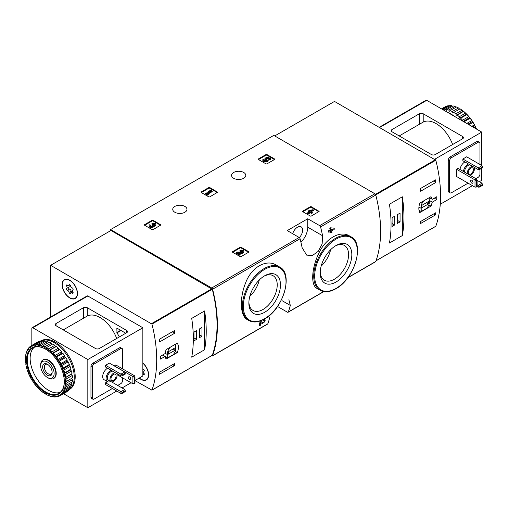 <?xml version="1.0" encoding="UTF-8"?>
<svg xmlns="http://www.w3.org/2000/svg" width="508" height="508" viewBox="0 0 508 508"><rect width="100%" height="100%" fill="white"/><g stroke="black" fill="none" stroke-linecap="round" stroke-linejoin="round"><path stroke-width="0.76" d="M277.533 306.483L287.414 312.191A1.34 0.775 -120 0 0 288.087 312.255A1.34 0.775 -120 0 0 288.309 311.969A124.784 72.041 -120 0 0 290.322 305.429L288.874 299.695M211.512 355.79L211.703 355.898A1.34 0.775 -120 0 0 212.376 355.968A1.34 0.775 -120 0 0 212.598 355.683A124.784 72.041 -120 0 0 212.598 289.236A1.34 0.775 -120 0 0 211.703 287.979L110.592 229.603L273.78 135.388L374.891 193.764A1.34 0.775 -120 0 1 375.787 195.021A124.784 72.041 -120 0 1 375.787 261.468A1.34 0.775 -120 0 1 375.558 261.753L347.758 277.806M276.435 265.176C266.249 258.712 251.282 267.322 245.599 282.931C239.376 298.177 240.068 315.976 247.263 319.602L248.768 320.472A30.861 17.818 -60 0 1 248.768 284.836A30.861 17.818 -60 0 1 279.629 267.017L276.435 265.176M261.131 322.834L262.471 323.672L261.137 322.796A124.784 72.041 -120 0 1 260.471 325.241L259.715 325.679L259.144 325.349A124.784 72.041 60 0 0 260.013 322.104L261.055 321.5L263.163 322.834C264.751 322.015 265.087 321.405 264.179 321.012L263.608 320.681A124.784 72.041 60 0 0 263.798 319.919L264.827 319.742M330.448 231.451A124.784 72.041 60 0 1 330.651 232.48L331.216 232.81L331.978 232.372A124.784 72.041 -120 0 0 331.66 230.753L332.467 230.289A124.784 72.041 -120 0 0 332.27 229.299L331.997 229.14M328.955 232.315A124.784 72.041 60 0 0 328.752 231.324L328.181 230.994A124.784 72.041 60 0 1 328.384 231.985L328.955 232.315L330.899 231.191A124.784 72.041 60 0 1 331.216 232.81M328.181 230.994L330.13 229.87A124.784 72.041 60 0 0 329.781 228.238L330.537 227.8L334.162 228.2L330.537 227.8M349.472 235.915C340.144 230.022 325.298 238.62 318.592 253.765C311.417 268.726 310.737 285.401 316.922 288.392L320.116 290.233A30.861 17.818 -60 0 1 320.116 254.603A30.861 17.818 -60 0 1 350.971 236.785L349.472 235.915M322.58 235.756A124.784 72.041 -120 0 0 320.567 226.898A1.34 0.775 -120 0 0 319.672 225.641L307.746 218.757L287.255 230.588L299.18 237.477A1.34 0.775 60 0 1 300.076 238.728A124.784 72.041 60 0 1 302.082 247.587L306.642 255.118L312.35 255.556L318.211 251.371L322.142 243.961L322.58 235.756L307.746 227.19L307.746 218.757M269.824 317.265A124.784 72.041 60 0 1 267.818 323.799A1.34 0.775 60 0 1 267.589 324.085L212.376 355.968M302.66 211.614L302.66 211.176L302.66 211.614L310.439 216.103L311.201 216.103L319.138 211.398L311.201 206.686L311.201 207.34L310.439 207.34L302.851 211.722M311.201 206.686L310.439 206.686L302.66 211.176M232.454 252.146L232.454 251.708L232.454 252.146L240.233 256.642L240.989 256.642L248.768 252.146L248.768 251.708L240.989 247.218L240.989 247.879L240.233 247.879L232.639 252.26M240.989 247.218L240.233 247.218L232.454 251.708M201.143 192.443L201.143 192.005L201.143 192.443L208.921 196.933L209.683 196.933L217.621 192.221L209.683 187.516L209.683 188.17L208.921 188.17L201.333 192.551M209.683 187.516L208.921 187.516L201.143 192.005M144.463 225.165L144.463 224.726L144.463 225.165L152.241 229.66L153.003 229.66L160.941 224.949L153.003 220.237L153.003 220.891L152.241 220.891L144.653 225.273M153.003 220.237L152.241 220.237L144.463 224.726M258.318 159.436L258.318 158.998L258.318 159.436L266.097 163.925L266.852 163.925L274.631 159.436L274.631 158.998L266.852 154.508L266.852 155.162L266.097 155.162L258.502 159.544M266.852 154.508L266.097 154.508L258.318 158.998M243.707 172.472A7.112 4.108 180 0 1 245.789 175.374A7.112 4.108 180 0 1 238.677 179.483A7.112 4.108 180 0 1 231.565 175.374A7.112 4.108 180 0 1 235.953 171.583A7.112 4.108 180 0 1 243.707 172.472M184.88 206.432A7.112 4.108 180 0 1 186.963 209.334A7.112 4.108 180 0 1 179.851 213.443A7.112 4.108 180 0 1 172.739 209.334A7.112 4.108 180 0 1 177.133 205.543A7.112 4.108 180 0 1 184.88 206.432M263.798 319.919L264.37 320.243A124.784 72.041 60 0 1 264.179 321.012L264.725 320.916M260.013 322.104L260.579 322.434A124.784 72.041 60 0 1 259.715 325.679M332.27 229.299L331.457 229.762A124.784 72.041 -120 0 0 331.324 229.127L334.366 229.197A124.784 72.041 -120 0 0 334.162 228.2M329.781 228.238L330.352 228.562A124.784 72.041 60 0 1 330.702 230.2L330.13 229.87M110.592 229.603L110.592 230.696M264.37 320.243L265.392 320.065L262.471 323.672M260.579 322.434L261.626 321.831M330.352 228.562L331.108 228.13M328.752 231.324L330.702 230.2M264.674 312.274A22.358 12.91 -60 0 1 248.863 303.149A22.358 12.91 -60 0 1 264.674 275.768A22.358 12.91 -60 0 1 280.479 284.893A22.358 12.91 -60 0 1 264.674 312.274M263.836 276.276A20.06 11.582 -60 0 1 273.075 275.711A20.06 11.582 -60 0 1 276.149 291.783A20.06 11.582 -60 0 1 263.049 309.461A20.06 11.582 -60 0 1 253.016 310.452A20.06 11.582 -60 0 1 248.888 302.171M259.271 279.984A20.06 11.582 -60 0 1 249.815 296.361M336.017 282.035A22.358 12.91 -60 0 1 320.211 272.91A22.358 12.91 -60 0 1 336.017 245.529A22.358 12.91 -60 0 1 351.828 254.654A22.358 12.91 -60 0 1 336.017 282.035M335.185 246.037A20.06 11.582 -60 0 1 344.424 245.472A20.06 11.582 -60 0 1 347.497 261.55A20.06 11.582 -60 0 1 334.391 279.222A20.06 11.582 -60 0 1 324.364 280.219A20.06 11.582 -60 0 1 320.231 271.932M330.613 249.746A20.06 11.582 -60 0 1 321.164 266.122M300.939 242.265A14.491 8.369 120 0 0 307.746 227.19M292.716 233.744A7.245 4.185 -60 0 1 301.123 226.835A7.245 4.185 -60 0 1 299.333 237.579M274.441 159.544L266.852 155.162M270.656 158.674L270.656 159.328L269.9 159.766L269.9 159.112L270.656 158.674L267.957 157.112L264.839 158.198L265.506 159.544A1.53 0.883 0 0 1 266.941 160.096M264.839 158.198L265.506 158.883A1.53 0.883 180 0 1 267.049 159.766A1.53 0.883 180 0 1 265.519 160.649A1.53 0.883 180 0 1 263.989 159.766A1.53 0.883 180 0 1 264.128 159.398L262.979 159.283A2.68 1.543 180 0 0 262.846 159.766A2.68 1.543 180 0 0 265.519 161.309A2.68 1.543 180 0 0 268.199 159.766A2.68 1.543 180 0 0 266.522 158.331L267.792 157.893L267.792 158.547L269.9 159.766M267.792 157.893L269.9 159.112M267.424 158.68L267.792 158.547M262.846 159.766L262.846 160.426A2.68 1.543 0 0 0 265.519 161.969A2.68 1.543 0 0 0 268.199 160.426L268.199 159.766M264.128 159.398L264.128 160.058A1.53 0.883 0 0 0 264.103 160.096M265.506 158.883L265.506 159.544M265.297 158.763L265.297 159.417M160.591 225.273L153.003 220.891M153.689 225.73A2.292 1.327 180 0 1 151.333 226.974A2.292 1.327 180 0 1 149.104 225.654L149.104 226.308A2.292 1.327 0 0 0 151.333 227.635A2.292 1.327 0 0 0 153.689 226.384A2.292 1.327 0 0 0 155.854 225.063L155.854 224.403A2.292 1.327 180 0 1 153.689 225.73L153.689 226.384M149.104 225.654A2.292 1.327 180 0 1 149.777 224.714L150.533 225.152L150.533 225.812A1.226 0.705 0 0 0 150.317 225.984M154.642 224.733A1.226 0.705 0 0 0 152.698 224.561L151.943 224.123L151.943 223.469L152.698 223.907A1.226 0.705 180 0 1 154.032 223.755A1.226 0.705 180 0 1 154.788 224.403A1.226 0.705 180 0 1 154.743 224.587A1.073 0.616 180 0 1 152.952 224.866L152.197 225.304A1.073 0.616 180 0 1 152.508 225.736A1.073 0.616 180 0 1 151.714 226.333A1.226 0.705 180 0 1 150.178 225.654A1.226 0.705 180 0 1 150.533 225.152M152.349 226.066A1.073 0.616 0 0 0 152.197 225.958L151.943 225.152M152.698 223.907L152.698 224.561M151.943 223.469A2.292 1.327 180 0 1 154.438 223.183A2.292 1.327 180 0 1 155.854 224.403M217.272 192.551L209.683 188.17M212.242 190.964L211.487 190.525L209.702 190.748L208.617 191.37L210.401 191.148L206.832 193.211L206.134 192.805L205.372 193.243L207.537 194.494L208.293 194.056L207.594 193.65L212.242 190.964L212.242 191.618L208.159 193.98M208.293 194.056L208.293 194.71L207.537 195.148L207.537 194.494M205.372 193.243L205.372 193.897L207.537 195.148M208.617 191.37L208.617 192.024L208.959 191.986M248.583 252.26L240.989 247.879M238.862 253.333L241.497 253.371A2.292 1.327 0 0 0 243.846 252.044L243.846 251.39A2.292 1.327 180 0 1 241.497 252.711L241.497 253.371M242.634 251.714A1.226 0.705 0 0 0 240.684 251.543L239.928 251.111L239.928 250.45L240.684 250.889A1.226 0.705 180 0 1 242.018 250.736A1.226 0.705 180 0 1 242.773 251.39A1.226 0.705 180 0 1 241.522 252.095L237.185 252.031L236.144 252.635L239.389 254.508L240.144 254.07L237.693 252.66L241.497 252.711M240.144 254.07L240.144 254.73L239.389 255.168L239.389 254.508M236.144 252.635L236.144 253.295L239.389 255.168M240.684 250.889L240.684 251.543M239.928 250.45A2.292 1.327 180 0 1 242.43 250.165A2.292 1.327 180 0 1 243.846 251.39M318.789 211.722L311.201 207.34M313.76 210.134L313.004 209.696L309.055 210.541L308.299 210.979L309.543 211.696L307.594 212.82L308.35 213.258L310.299 212.134L311.544 212.852L312.299 212.414L311.055 211.696L311.868 211.226L311.112 210.788L310.299 211.258L309.81 210.979L313.76 210.134L313.76 210.795L311.829 211.207M311.868 211.226L311.626 212.026M312.299 212.414L312.299 213.074L311.544 213.506L311.544 212.852M310.299 212.134L310.299 212.789L311.544 213.506M308.35 213.258L308.35 213.912L310.299 212.789M307.594 212.82L307.594 213.474L308.35 213.912M308.299 210.979L308.299 211.633L308.972 212.026M432.295 202.165L436.766 199.581A124.784 72.041 -120 0 0 436.766 196.736L432.295 199.314L431.013 196.672L419.799 203.143C418.535 207.15 418.535 210.287 419.799 212.566L431.013 206.096L432.295 202.165L429.184 200.368M435.578 226.365L435.813 226.231A124.784 72.041 -120 0 0 435.813 160.217L334.499 101.429L274.726 135.934M435.8 212.719A124.784 72.041 60 0 1 435.458 214.928L420.281 223.698A124.784 72.041 -120 0 0 420.618 221.482L435.8 212.719M420.281 188.639L435.458 179.876A124.784 72.041 60 0 1 435.8 182.48L420.618 191.243A124.784 72.041 -120 0 0 420.281 188.639M402.336 235.572A124.784 72.041 -120 0 0 402.336 196.793L402.336 235.572L389.433 243.027A124.784 72.041 60 0 0 389.433 204.241L402.336 196.793M436.766 199.581L434.302 198.158M432.295 199.314L429.362 197.625M431.013 206.096L428.854 204.851M418.986 210.236L421.215 211.525L426.447 208.509A5.906 3.41 120 0 0 429.184 200.889L429.184 197.726M423.951 200.743A5.906 3.41 120 0 0 421.215 208.363L421.215 211.525M418.929 207.042L421.215 208.363M421.786 207.804L428.619 203.86L428.619 201.447L421.786 205.391L421.786 207.804M426.53 202.654L428.619 203.86M433.711 213.919L435.458 214.928M433.375 181.077L435.8 182.48M392.087 226.479L394.653 225L394.653 216.237L392.087 217.716L392.087 226.479M397.497 223.361L400.056 221.882L400.056 213.119L397.497 214.592L397.497 223.361M397.497 220.402L400.056 221.882M392.087 223.526L394.653 225M479.565 168.637L478.238 167.869L482.029 165.678L482.6 167.761L479.565 169.513L479.565 168.637L482.6 166.884M478.238 169.621L478.238 167.869L462.864 158.998L462.864 160.75L478.238 169.621L479.565 169.513M482.029 165.678L466.661 156.807L462.864 158.998M479.565 186.169L478.238 185.401L482.029 183.21L482.6 185.293L479.565 187.046L479.565 186.169L482.6 184.41M477.095 186.493L478.238 187.154L479.565 187.046M478.238 187.154L478.238 185.401L477.095 184.741M482.029 183.21L477.095 180.359M423.208 113.754L462.674 136.538A2.686 1.549 180 0 1 463.461 137.636A2.686 1.549 180 0 1 462.674 138.728L435.254 154.559A2.686 1.549 180 0 1 431.463 154.559L391.992 131.775A2.686 1.549 180 0 1 391.211 130.677A2.686 1.549 180 0 1 391.992 129.584L419.411 113.754A2.686 1.549 180 0 1 423.208 113.754L423.208 122.091A26.568 15.335 -120 0 1 452.634 144.526M399.205 135.934L423.208 122.091M481.749 165.513L481.749 132.099L434.689 159.271M481.749 132.099L426.72 100.33A1.34 0.775 -120 0 0 426.047 100.267L379.266 127.273M481.749 168.256L481.749 180.308L479.374 181.674M472.446 185.674L440.265 204.254M479.946 164.478L479.946 143.44A2.686 1.549 120 0 0 479.387 142.215L478.06 141.446A2.686 1.549 120 0 0 476.72 141.58L450.151 156.915A2.686 1.549 120 0 0 448.253 160.204L448.253 190.875A2.686 1.549 120 0 0 448.812 192.107L450.139 192.875A2.686 1.549 120 0 0 451.479 192.742L468.084 183.153M479.387 142.215A2.686 1.549 120 0 0 478.047 142.348L451.479 157.683A2.686 1.549 120 0 0 449.586 160.966L449.586 191.643A2.686 1.549 120 0 0 450.139 192.875M475.863 178.664L478.047 177.4A2.686 1.549 120 0 0 479.946 174.117L479.946 169.297M460.019 169.513A6.775 3.912 -60 0 1 464.909 161.931M476.523 179.045L475.005 179.921L475.005 187.154L456.413 176.416L456.413 169.189L457.93 168.313L476.523 179.045L477.095 180.251L476.339 180.689L456.413 169.189M475.005 187.154L476.339 187.046L476.339 180.689M471.78 180.251A1.746 1.01 60 0 1 472.923 181.788A1.746 1.01 60 0 1 472.656 183.185A1.746 1.01 60 0 1 471.78 183.102A1.746 1.01 60 0 1 470.643 181.566A1.746 1.01 60 0 1 470.91 180.162A1.746 1.01 60 0 1 471.78 180.251M472.11 180.492A1.746 1.01 -120 0 0 472.973 181.978M476.339 187.046L477.095 186.607L477.095 180.251M473.799 167.062A5.029 2.902 -60 0 1 474.396 168.993A5.029 2.902 -60 0 1 470.268 175.431M467.322 173.736A5.029 2.902 -60 0 1 468.909 168.707A5.029 2.902 -60 0 1 472.808 166.491M473.399 169.57A3.626 2.089 -60 0 1 471.818 173.215A3.626 2.089 -60 0 1 469.024 174.187A3.626 2.089 -60 0 1 469.024 170.002A3.626 2.089 -60 0 1 472.65 167.913A3.626 2.089 -60 0 1 473.399 169.57M464.668 172.199A5.029 2.902 -60 0 1 466.255 167.17A5.029 2.902 -60 0 1 470.154 164.954M463.436 171.488A6.775 3.912 -60 0 1 468.325 163.9M459.638 109.061L458.495 107.963A28.848 16.656 -120 0 0 456.476 106.998L450.209 110.611A28.848 16.656 -120 0 1 452.234 111.576L452.996 112.897L460.032 108.833A28.848 16.656 -120 0 1 462.045 110.217L455.784 113.83A28.848 16.656 -120 0 0 453.765 112.459M458.495 107.963L452.234 111.576M454.971 106.432L448.71 110.052A28.848 16.656 -120 0 0 446.748 109.525L453.009 105.905A28.848 16.656 -120 0 1 454.971 106.432L456.076 107.226M451.574 105.683L445.306 109.296A28.848 16.656 -120 0 0 443.471 109.226L449.732 105.613A28.848 16.656 -120 0 1 451.574 105.683L452.571 106.159M441.738 109.004L446.742 106.115A28.848 16.656 -120 0 1 448.405 105.728L442.239 109.29M441.515 108.877L444.837 106.953A28.848 16.656 -120 0 1 445.573 106.572L441.547 108.896M476.377 129A28.848 16.656 -120 0 0 475.367 126.784L473.951 127.603M476.548 129.102A28.308 16.345 -120 0 0 475.228 126.213L474.383 124.866L471.799 126.359M474.383 124.866A28.848 16.656 -120 0 0 472.948 122.377L468.922 124.701M474.72 125.222A28.308 16.345 -120 0 0 472.808 121.907L471.78 120.567L466.776 123.457M471.78 120.567A28.848 16.656 -120 0 0 470.116 118.262L463.944 121.825M472.205 120.974A28.308 16.345 -120 0 0 469.989 117.907L468.789 116.618L462.528 120.231A28.848 16.656 -120 0 0 460.686 118.174L466.947 114.56L466.115 113.582L465.512 113.132L459.251 116.745A28.848 16.656 -120 0 0 457.289 115.005L463.55 111.392L462.045 110.217M468.789 116.618A28.848 16.656 -120 0 0 466.947 114.56M465.512 113.132A28.848 16.656 -120 0 0 463.55 111.392M475.367 126.784L475.228 126.213M472.948 122.377L472.808 121.907M470.116 118.262L469.989 117.907M469.303 117.056A28.308 16.345 -120 0 0 466.858 114.325M466.115 113.582A28.308 16.345 -120 0 0 463.506 111.271M462.725 110.661A28.308 16.345 -120 0 0 460.032 108.833M454.076 116.129A28.175 16.269 -120 0 0 450.723 113.862A28.175 16.269 -120 0 0 447.364 112.255M462.528 120.231L462.712 121.114M459.251 116.745L459.708 118.135L460.686 118.174M455.784 113.83L456.406 115.208L457.289 115.005M448.71 110.052L449.593 111.277L450.209 110.611M445.306 109.296L446.291 110.388L446.748 109.525M443.287 109.899L443.471 109.226M463.048 111.373L456.406 115.208M466.35 114.306L459.708 118.135M469.449 117.761L463.182 121.38M472.25 121.647L467.944 124.13M474.669 125.832L472.777 126.924M164.96 353.657L160.49 356.241A124.784 72.041 60 0 1 160.49 359.086L164.96 356.508L166.078 359.048L177.286 352.577C178.784 348.704 178.784 345.567 177.286 343.16L166.078 349.631L164.96 353.657M50.635 317.011L50.635 265.316L151.943 324.104A124.784 72.041 60 0 1 151.943 390.119L134.982 380.619M50.635 265.316L110.973 230.48L212.287 289.268A124.784 72.041 60 0 1 212.287 355.283L212.052 355.422M159.525 341.986A124.784 72.041 -120 0 0 159.182 339.382L174.365 330.619A124.784 72.041 60 0 1 174.701 333.223L159.525 341.986M174.365 365.671L159.182 374.44A124.784 72.041 -120 0 0 159.525 372.224L174.701 363.461A124.784 72.041 60 0 1 174.365 365.671L172.612 364.661M191.713 318.395A124.784 72.041 60 0 1 191.713 357.175L204.616 349.726A124.784 72.041 -120 0 0 204.616 310.947L191.713 318.395M142.85 362.985A10.871 6.274 60 0 1 148.368 372.415A10.871 6.274 60 0 1 146.387 379.901A10.871 6.274 60 0 1 139.173 378.092M69.799 280.213A10.871 6.274 60 0 1 76.898 289.795A10.871 6.274 60 0 1 75.235 298.501A10.871 6.274 60 0 1 64.364 292.227A10.871 6.274 60 0 1 64.364 279.679A10.871 6.274 60 0 1 69.799 280.213M75.768 298.12A10.871 6.274 60 0 1 75.032 298.304M64.433 279.946A10.871 6.274 60 0 1 64.96 279.4M146.926 379.52A10.871 6.274 60 0 1 146.19 379.705M47.409 361.963A9.5 5.486 60 0 1 54.127 373.596A9.5 5.486 60 0 1 47.409 377.476A9.5 5.486 60 0 1 40.691 365.843A9.5 5.486 60 0 1 47.409 361.963M47.409 364.242L47.409 364.242A6.706 3.873 60 0 1 52.153 372.459A6.706 3.873 60 0 1 47.409 375.196A6.706 3.873 60 0 1 42.666 366.979A6.706 3.873 60 0 1 47.409 364.242M40.691 365.843L40.691 364.833A10.731 6.198 60 0 1 42.913 359.918A10.731 6.198 60 0 1 48.279 360.451A10.731 6.198 60 0 1 55.289 369.913A10.731 6.198 60 0 1 53.645 378.511A10.731 6.198 60 0 1 48.279 377.977L47.409 377.476M52.133 371.951A5.55 3.2 60 0 1 51.003 374.047A5.55 3.2 60 0 1 45.453 370.846A5.55 3.2 60 0 1 45.453 364.439A5.55 3.2 60 0 1 47.835 364.515M164.96 356.508L162.496 355.079M177.286 352.577L175.266 351.415M170.447 347.104A5.906 3.41 120 0 0 167.71 354.724L167.71 357.886L172.936 354.87A5.906 3.41 120 0 0 175.679 347.25L175.679 344.087M165.036 353.181L167.71 354.724M162.674 354.978L167.71 357.886M175.108 347.809L168.281 351.752L168.281 354.165L175.108 350.222L175.108 347.809M173.025 349.015L175.108 350.222M172.276 331.819L174.701 333.223M201.962 327.489L199.396 328.968L199.396 337.731L201.962 336.252L201.962 327.489M196.552 330.613L193.993 332.086L193.993 340.855L196.552 339.376L196.552 330.613M204.616 349.726L204.616 310.947M193.993 337.896L196.552 339.376M199.396 334.772L201.962 336.252M62.3 284.759A10.598 6.121 60 0 1 64.497 279.908A10.598 6.121 60 0 1 75.095 286.029A10.598 6.121 60 0 1 75.095 298.272A10.598 6.121 60 0 1 66.929 295.427A10.598 6.121 60 0 1 62.3 284.759M69.069 292.329A1.854 1.073 -120 0 0 67.418 290.278A1.06 0.61 -120 0 1 66.561 289.395A1.06 0.61 -120 0 1 66.669 288.404A1.06 0.61 -120 0 1 66.688 288.398A1.854 1.073 60 0 0 66.713 288.379A1.854 1.073 60 0 0 66.688 286.195A1.06 0.61 -120 0 1 66.669 284.944A1.06 0.61 -120 0 1 67.418 285.153A1.854 1.073 -120 0 0 68.72 285.528A1.854 1.073 -120 0 0 69.069 285.007A1.06 0.61 -120 0 1 69.266 284.709A1.06 0.61 -120 0 1 70.002 284.912A1.06 0.61 -120 0 1 70.529 285.852A1.854 1.073 -120 0 0 72.18 287.903A1.06 0.61 -120 0 1 73.038 288.785A1.06 0.61 -120 0 1 72.923 289.776A1.06 0.61 -120 0 1 72.911 289.782A1.854 1.073 -120 0 0 72.879 289.801A1.854 1.073 -120 0 0 72.911 291.986A1.06 0.61 -120 0 1 72.923 293.237A1.06 0.61 -120 0 1 72.18 293.027A1.854 1.073 -120 0 0 70.879 292.652A1.854 1.073 -120 0 0 70.529 293.173A1.06 0.61 -120 0 1 70.326 293.472A1.06 0.61 -120 0 1 69.596 293.268A1.06 0.61 -120 0 1 69.069 292.329L71.158 291.122A1.854 1.073 -120 0 0 69.501 289.071L67.418 290.278M64.497 279.908L65.634 279.254A10.598 6.121 60 0 1 65.697 279.216M76.302 297.574A10.598 6.121 60 0 1 76.238 297.612L75.095 298.272M68.732 287.217A1.06 0.61 -120 0 0 68.656 288.214A1.06 0.61 -120 0 0 69.501 289.071M66.739 288.366L68.777 287.191A1.854 1.073 -120 0 0 68.802 287.172A1.854 1.073 -120 0 0 68.974 285.382M71.158 291.122A1.06 0.61 -120 0 0 71.768 292.138M142.85 363.207A10.598 6.121 60 0 1 148.19 372.396A10.598 6.121 60 0 1 146.253 379.666A10.598 6.121 60 0 1 139.332 377.996M142.85 369.081A1.854 1.073 -120 0 0 143.339 369.303A1.06 0.61 -120 0 1 144.196 370.186A1.06 0.61 -120 0 1 144.082 371.17L144.062 371.183A1.06 0.61 -120 0 0 144.082 371.17M144.107 371.158L144.037 371.196A1.854 1.073 -120 0 0 144.037 371.196A1.854 1.073 -120 0 0 144.062 373.386A1.06 0.61 -120 0 1 144.082 374.637A1.06 0.61 -120 0 1 143.339 374.421A1.854 1.073 -120 0 0 142.85 374.085M147.453 378.974A10.598 6.121 60 0 1 147.39 379.006L146.253 379.666M111.563 381.889L124.733 389.496L125.298 391.573L122.263 393.325L122.263 392.449L120.936 391.687L120.936 393.44L122.263 393.325M124.733 389.496L120.936 391.687L105.569 382.81L105.569 384.562L120.936 393.44M125.298 390.696L122.263 392.449M120.936 375.907L105.569 367.036L105.569 365.284L109.36 363.093L124.733 371.964L125.298 374.047L122.263 375.799L122.263 374.923L120.936 374.155L120.936 375.907L122.263 375.799M124.733 371.964L120.936 374.155L105.569 365.284M125.298 373.17L122.263 374.923M56.039 325.736L95.51 348.52A2.686 1.549 0 0 0 99.301 348.52L126.721 332.689A2.686 1.549 0 0 0 127.508 331.597A2.686 1.549 0 0 0 126.721 330.498L87.255 307.715A2.686 1.549 0 0 0 83.458 307.715L56.039 323.545A2.686 1.549 0 0 0 55.258 324.637A2.686 1.549 0 0 0 56.039 325.736L56.039 323.545M116.681 338.487A26.568 15.335 -120 0 0 87.255 316.052L63.252 329.895M31.845 345.396L31.845 328.308A1.34 0.775 60 0 1 32.125 327.692A1.34 0.775 60 0 1 32.798 327.762L87.827 359.531L87.827 407.733L116.764 391.027M122.072 387.96L131.089 382.753M134.982 380.511L142.85 375.964L142.85 327.762L87.827 295.993A1.34 0.775 60 0 0 87.154 295.923L32.125 327.692M87.827 407.733L63.538 393.713M87.827 359.531L142.85 327.762M122.644 368.897L122.644 349.726A2.686 1.549 120 0 0 122.085 348.501L120.758 347.732A2.686 1.549 120 0 0 119.418 347.866L92.85 363.201A2.686 1.549 120 0 0 90.957 366.49L90.957 397.161A2.686 1.549 120 0 0 91.51 398.393L92.837 399.155A2.686 1.549 120 0 0 94.183 399.028L112.395 388.506M116.853 328.53L117.234 328.308L116.853 328.53L116.992 332.873A25.743 14.859 60 0 1 119.336 336.956M117.234 328.308L125.762 333.248M117.71 385.439L120.745 383.686A2.686 1.549 120 0 0 122.644 380.403L122.644 377.882M122.085 348.501A2.686 1.549 120 0 0 120.745 348.628L94.183 363.969A2.686 1.549 120 0 0 92.285 367.252L92.285 397.929A2.686 1.549 120 0 0 92.837 399.155M110.63 381.47A6.775 3.912 -60 0 1 107.493 381.667L104.077 379.698A6.775 3.912 -60 0 1 102.673 376.593A6.775 3.912 -60 0 1 107.607 368.217M117.05 374.65L132.893 383.794L134.982 383.248L134.982 376.892L134.41 375.691L115.811 364.954L114.294 365.944M107.518 381.686L105.569 382.81M129.997 377.133A1.746 1.01 -120 0 0 130.854 378.625M129.667 376.892A1.746 1.01 60 0 1 130.804 378.428A1.746 1.01 60 0 1 130.537 379.832A1.746 1.01 60 0 1 128.791 378.822A1.746 1.01 60 0 1 128.791 376.809A1.746 1.01 60 0 1 129.667 376.892M114.294 365.83L132.893 376.568L132.893 383.794M134.982 376.892L134.22 377.33L134.22 383.686M134.22 377.33L132.893 376.568L134.41 375.691M116.497 373.348A5.029 2.902 -60 0 1 115.792 379.209A5.029 2.902 -60 0 1 111.017 381.692A5.029 2.902 -60 0 1 109.976 379.387A5.029 2.902 -60 0 1 111.855 374.682A5.029 2.902 -60 0 1 115.507 372.777M110.973 378.809A3.626 2.089 -60 0 1 112.554 375.164A3.626 2.089 -60 0 1 115.348 374.199A3.626 2.089 -60 0 1 115.348 378.377A3.626 2.089 -60 0 1 111.722 380.473A3.626 2.089 -60 0 1 110.973 378.809M111.017 381.692L108.363 380.155A5.029 2.902 -60 0 1 107.321 377.857A5.029 2.902 -60 0 1 109.201 373.145A5.029 2.902 -60 0 1 112.852 371.24M107.493 381.667A6.775 3.912 -60 0 1 106.089 378.568A6.775 3.912 -60 0 1 111.023 370.186M41.059 340.849L41.192 340.773A28.175 16.269 60 0 1 69.367 357.041A28.175 16.269 60 0 1 69.367 389.572L69.234 389.649M25.4 358.858A28.308 16.345 60 0 1 25.635 355.886L26.092 355.778L25.775 355.067A28.308 16.345 60 0 1 26.473 352.457L26.975 352.476L26.74 351.758A28.308 16.345 60 0 1 27.883 349.587L28.423 349.733L28.277 349.028A28.308 16.345 60 0 1 29.826 347.364L30.385 347.631L30.334 346.958A28.308 16.345 60 0 1 32.245 345.859L32.804 346.234L32.855 345.618A28.308 16.345 60 0 1 35.065 345.11L35.604 345.586L35.75 345.046A28.308 16.345 60 0 1 38.202 345.142L38.703 345.707L38.938 345.256A28.308 16.345 60 0 1 41.548 345.961L42.005 346.589L42.329 346.246A28.308 16.345 60 0 1 45.022 347.529L45.415 348.215L45.809 347.986A28.308 16.345 60 0 1 48.501 349.815L48.819 350.526L49.276 350.418A28.308 16.345 60 0 1 51.892 352.736L52.127 353.454L52.629 353.473A28.308 16.345 60 0 1 55.08 356.21L55.226 356.914L55.766 357.06A28.308 16.345 60 0 1 57.975 360.128L58.026 360.794L58.585 361.061A28.308 16.345 60 0 1 60.496 364.369L60.446 364.985L60.998 365.36A28.308 16.345 60 0 1 62.554 368.814L62.408 369.354L62.948 369.83A28.308 16.345 60 0 1 64.091 373.317L63.849 373.767L64.357 374.332A28.308 16.345 60 0 1 65.056 377.749L64.738 378.092L65.195 378.727A28.308 16.345 60 0 1 65.43 381.972L65.037 382.2L65.43 382.88A28.308 16.345 60 0 1 65.195 385.851L64.738 385.959L65.056 386.671A28.308 16.345 60 0 1 64.357 389.28L63.849 389.261L64.091 389.985A28.308 16.345 60 0 1 62.948 392.151L62.408 392.005L62.554 392.716A28.308 16.345 60 0 1 60.998 394.373L60.446 394.113L60.496 394.78A28.308 16.345 60 0 1 58.585 395.884L58.026 395.503L57.975 396.119A28.308 16.345 60 0 1 55.766 396.634L55.226 396.151L55.08 396.691A28.308 16.345 60 0 1 52.629 396.596L52.127 396.03L51.892 396.481A28.308 16.345 60 0 1 49.276 395.783L48.819 395.148L48.501 395.491A28.308 16.345 60 0 1 45.809 394.208L45.415 393.529L45.022 393.751A28.308 16.345 60 0 1 42.329 391.928L42.005 391.217L41.548 391.319A28.308 16.345 60 0 1 38.938 389.007L38.703 388.283L38.202 388.264A28.308 16.345 60 0 1 35.75 385.534L35.604 384.829L35.065 384.683A28.308 16.345 60 0 1 32.855 381.616L32.804 380.943L32.245 380.676A28.308 16.345 60 0 1 30.334 377.368L30.385 376.758L29.826 376.377A28.308 16.345 60 0 1 28.277 372.929L28.423 372.389L27.883 371.907A28.308 16.345 60 0 1 26.74 368.421L26.975 367.976L26.473 367.411A28.308 16.345 60 0 1 25.775 363.988L26.092 363.645L25.635 363.017A28.308 16.345 60 0 1 25.4 359.772L25.794 359.543L25.413 358A28.848 16.656 60 0 1 25.59 355.765L25.984 355.536M25.775 355.067L25.851 354.184A28.848 16.656 60 0 1 26.378 352.222L26.81 351.968M26.74 351.758L26.899 350.863A28.848 16.656 60 0 1 27.762 349.231L28.308 348.913M28.277 349.028L28.524 348.145A28.848 16.656 60 0 1 29.686 346.9L30.556 346.399M30.334 346.958L30.67 346.113A28.848 16.656 60 0 1 31.369 345.669A28.848 16.656 60 0 1 32.106 345.288L38.367 341.668A28.848 16.656 60 0 0 37.63 342.055L31.369 345.669M32.855 345.618L33.274 344.824L39.541 341.211A28.848 16.656 60 0 1 41.205 340.824A28.175 16.269 60 0 1 68.421 357.588A28.175 16.269 60 0 1 69.323 389.528M33.274 344.824A28.848 16.656 60 0 1 34.944 344.443L41.205 340.824L41.643 341.217M35.75 345.046L36.265 344.322L42.526 340.709A28.848 16.656 60 0 1 44.367 340.779L38.106 344.392L38.202 345.142M36.265 344.322A28.848 16.656 60 0 1 38.106 344.392M38.938 345.256L45.803 341.008A28.848 16.656 60 0 1 47.765 341.528L41.504 345.148L41.548 345.961M39.541 344.621A28.848 16.656 60 0 1 41.504 345.148M42.329 346.246L49.27 342.094A28.848 16.656 60 0 1 51.295 343.059L45.028 346.672L45.022 347.529M43.009 345.707A28.848 16.656 60 0 1 45.028 346.672M45.809 347.986L52.819 343.941A28.848 16.656 60 0 1 54.845 345.313L48.584 348.926L48.501 349.815M46.558 347.555A28.848 16.656 60 0 1 48.584 348.926M49.276 350.418L56.35 346.488A28.848 16.656 60 0 1 58.312 348.228L52.051 351.841L51.892 352.736M50.089 350.101A28.848 16.656 60 0 1 52.051 351.841M52.629 353.473L59.747 349.656A28.848 16.656 60 0 1 61.589 351.714L55.328 355.327L55.08 356.21M53.486 353.276A28.848 16.656 60 0 1 55.328 355.327M55.766 357.06L56.648 356.972L62.909 353.358A28.848 16.656 60 0 1 64.573 355.663L58.312 359.283L57.975 360.128M56.648 356.972A28.848 16.656 60 0 1 58.312 359.283M58.585 361.061L59.48 361.086L65.742 357.473A28.848 16.656 60 0 1 67.183 359.962L60.916 363.576L60.496 364.369M59.48 361.086A28.848 16.656 60 0 1 60.916 363.576M60.998 365.36L61.9 365.493L68.161 361.88A28.848 16.656 60 0 1 69.329 364.477L63.068 368.09L62.554 368.814M61.9 365.493A28.848 16.656 60 0 1 63.068 368.09M62.948 369.83L63.83 370.059L70.091 366.446A28.848 16.656 60 0 1 70.949 369.062L64.091 373.317M63.83 370.059A28.848 16.656 60 0 1 64.687 372.681M64.357 374.332L65.208 374.637L71.469 371.024A28.848 16.656 60 0 1 71.996 373.596L65.056 377.749M65.208 374.637A28.848 16.656 60 0 1 65.735 377.209M65.195 378.727L66.002 379.101L72.263 375.482A28.848 16.656 60 0 1 72.441 377.92L65.43 381.972M66.002 379.101A28.848 16.656 60 0 1 66.18 381.54M65.43 382.88L66.18 383.299L72.441 379.686A28.848 16.656 60 0 1 72.263 381.921L65.195 385.851M66.18 383.299A28.848 16.656 60 0 1 66.002 385.534M65.056 386.671L65.735 387.121L71.996 383.502A28.848 16.656 60 0 1 71.469 385.464L64.357 389.28M65.735 387.121A28.848 16.656 60 0 1 65.208 389.084M64.091 389.985L64.687 390.436L70.949 386.823A28.848 16.656 60 0 1 70.091 388.455L63.83 392.068L62.948 392.151M64.687 390.436A28.848 16.656 60 0 1 63.83 392.068M62.554 392.716L63.068 393.154L69.329 389.541A28.848 16.656 60 0 1 68.161 390.785L61.9 394.405L60.998 394.373M63.068 393.154A28.848 16.656 60 0 1 61.9 394.405M60.496 394.78L60.916 395.186L67.183 391.573A28.848 16.656 60 0 1 66.478 392.017L60.217 395.63A28.848 16.656 60 0 1 59.48 396.018L58.585 395.884M60.916 395.186A28.848 16.656 60 0 1 60.217 395.63M57.975 396.119L58.312 396.475L59.182 395.973M58.312 396.475A28.848 16.656 60 0 1 56.648 396.862L55.766 396.634M55.08 396.691L55.874 396.659M55.328 396.977A28.848 16.656 60 0 1 53.486 396.907L52.629 396.596M51.892 396.481L52.483 396.43M52.051 396.678A28.848 16.656 60 0 1 50.089 396.157L49.276 395.783M48.501 395.491L48.978 395.364M48.584 395.592A28.848 16.656 60 0 1 46.558 394.627L45.809 394.208M27.762 349.231L27.883 349.587M29.686 346.9L29.826 347.364M32.106 345.288L32.245 345.859M34.944 344.443L35.065 345.11M45.415 392.671A26.702 15.418 60 0 1 26.537 359.969A26.702 15.418 60 0 1 45.415 349.066A26.702 15.418 60 0 1 64.294 381.768A26.702 15.418 60 0 1 45.415 392.671M64.294 381.552A26.162 15.107 60 0 1 58.877 393.306A26.162 15.107 60 0 1 45.796 392.011A26.162 15.107 60 0 1 28.702 368.96A26.162 15.107 60 0 1 32.715 347.993A26.162 15.107 60 0 1 45.606 349.18M60.223 392.354A26.162 15.107 60 0 1 48.641 390.373A26.162 15.107 60 0 1 31.96 368.618A26.162 15.107 60 0 1 34.214 347.307M43.097 359.823A10.731 6.198 60 0 1 48.641 360.242A10.731 6.198 60 0 1 56.229 373.393A10.731 6.198 60 0 1 53.823 378.403M44.99 341.478L44.367 340.779M48.495 342.538L47.765 341.528M52.057 344.38L51.295 343.059M56.35 346.488L55.461 346.691L54.845 345.313M59.747 349.656L58.769 349.618L58.312 348.228M62.909 353.358L61.868 353.079L61.589 351.714M65.742 357.473L64.668 356.959L64.573 355.663M68.161 361.88L67.088 361.15L67.183 359.962M70.091 366.446L69.05 365.519L69.329 364.477M71.469 371.024L70.491 369.932L70.949 369.062M72.263 375.482L71.38 374.256L71.996 373.596M72.441 379.686L71.679 378.365L65.037 382.2M71.996 383.502L71.488 382.365M70.949 386.823L70.656 385.934M69.329 389.541L69.209 388.963M64.738 378.092L71.38 374.256M63.849 373.767L70.491 369.932M62.408 369.354L69.05 365.519M60.446 364.985L67.088 361.15M58.026 360.794L64.668 356.959M55.226 356.914L61.868 353.079M52.127 353.454L58.769 349.618M48.819 350.526L55.461 346.691M288.309 311.969L323.698 291.535M347.961 277.533L375.787 261.468M320.567 226.898L375.787 195.021M212.598 289.236L300.076 238.728M212.598 355.683L267.818 323.799M319.672 225.641L374.891 193.764M211.703 287.979L299.18 237.477M264.674 318.668A30.188 17.431 -60 0 1 246.183 292.367A30.188 17.431 -60 0 1 283.159 271.024A30.188 17.431 -60 0 1 264.674 318.668M336.017 288.43A30.188 17.431 -60 0 1 317.532 262.134A30.188 17.431 -60 0 1 354.508 240.786A30.188 17.431 -60 0 1 336.017 288.43M290.322 305.429L282.086 300.679M274.631 158.998L274.631 159.436M266.097 154.508L266.097 155.162M160.782 224.726L160.782 225.165M152.241 220.237L152.241 220.891M152.197 225.304L152.197 225.958M217.462 192.005L217.462 192.443M208.921 187.516L208.921 188.17M248.768 251.708L248.768 252.146M240.233 247.218L240.233 247.879M318.98 211.176L318.98 211.614M310.439 206.686L310.439 207.34M375.749 194.894L435.813 160.217M376.047 260.737L435.813 226.231M375.475 194.335L435.451 159.715M462.674 138.728L462.674 136.538M391.992 131.775L391.992 129.584M419.411 124.269L419.411 113.754M426.72 100.33L379.66 127.502M451.479 157.683L450.151 156.915M478.047 142.348L476.72 141.58M449.586 160.966L448.253 160.204M449.586 191.643L448.253 190.875M212.287 355.283L151.943 390.119M212.287 289.268L151.943 324.104M211.925 288.766L151.587 323.602M67.901 285.49L66.688 286.195M69.628 284.683L69.069 285.007M73.114 292.487L72.18 293.027M144.266 373.882L143.339 374.421M87.255 307.715L87.255 316.052M83.458 307.715L83.458 318.23M32.798 327.762L87.827 295.993M126.721 330.498L126.721 332.689M116.992 332.873L121.063 330.517M116.853 332.461L120.637 330.276M120.745 348.628L119.418 347.866M94.183 363.969L92.85 363.201M92.285 367.252L90.957 366.49M92.285 397.929L90.957 397.161M288.087 312.255L323.907 291.573M265.398 320.065L264.827 319.735M262.49 323.685L261.918 323.355M248.768 320.472C253.238 322.878 258.496 322.377 264.535 318.973C283.153 309.309 293.84 273.729 279.629 267.017M320.116 290.233C324.587 292.64 329.838 292.144 335.877 288.741C354.501 279.076 365.182 243.497 350.971 236.785M376.015 260.814L435.718 226.346M212.192 355.397L151.854 390.233M53.645 378.511L54.007 378.301M42.913 359.918L43.275 359.708M68.802 287.172L66.713 288.379M69.913 284.836L68.72 285.528M72.707 291.592L70.879 292.652M143.866 372.993L142.85 373.577"/></g></svg>

